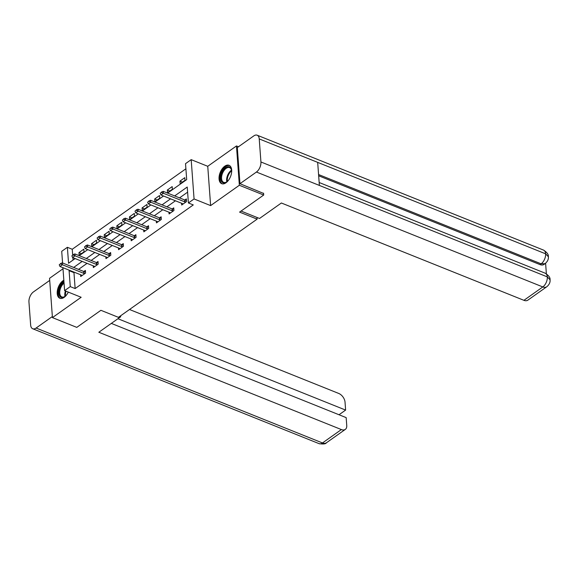 <?xml version="1.0" encoding="UTF-8"?>
<svg xmlns="http://www.w3.org/2000/svg" width="579" height="579" viewBox="0 0 579 579"><rect width="100%" height="100%" fill="white"/><g stroke="black" fill="none" stroke-linecap="round" stroke-linejoin="round"><path stroke-width="0.87" d="M224.761 166.202A9.894 5.558 -68.1 0 0 219.246 175.77A9.894 5.558 -68.1 0 0 221.685 183.673A9.894 5.558 -68.1 0 0 225.976 182.776A9.894 5.558 -68.1 0 0 231.491 173.208A9.894 5.558 -68.1 0 0 229.052 165.305A9.894 5.558 -68.1 0 0 224.761 166.202M63.842 280.236A9.894 5.558 -68.1 0 0 62.93 280.786A9.894 5.558 -68.1 0 0 57.415 290.354A9.894 5.558 -68.1 0 0 59.854 298.257A9.894 5.558 -68.1 0 0 64.146 297.36A9.894 5.558 -68.1 0 0 68.279 292.098M167.613 193.104L186.691 179.599L185.519 163.662L191.186 159.652L194.066 198.959L188.407 202.968L187.234 187.031L174.663 195.934M238.468 146.755L236.464 145.951L207.745 166.296L191.186 159.652M63.002 268.779L49.555 278.304L52.436 317.61L81.161 297.273L64.602 290.629L62.916 267.664M62.575 262.975L61.714 251.315L67.381 247.305L68.554 263.242L75.154 258.567M185.895 168.793L72.252 249.259L67.381 247.305M263.568 193.162L263.706 195.036L239.351 185.266L236.464 145.951M263.706 195.036L239.59 212.109L257.127 219.144L118.434 317.343L100.905 310.308L76.79 327.381L52.436 317.61M257.127 219.144L257.004 217.458M72.252 249.259L72.665 254.912M72.867 257.655L73.048 260.065M79.164 255.267L84.02 251.829L83.825 249.173L78.968 252.61L79.164 255.267M91.786 246.328L96.642 242.891L96.447 240.234L91.591 243.672L91.786 246.328M104.408 237.39L109.265 233.952L109.069 231.296L104.213 234.734L104.408 237.39M117.03 228.452L121.887 225.014L121.691 222.358L116.835 225.796L117.03 228.452M129.653 219.513L134.509 216.076L134.314 213.419L129.457 216.857L129.653 219.513M142.275 210.575L147.131 207.137L146.936 204.481L142.079 207.919L142.275 210.575M154.897 201.637L159.753 198.199L159.558 195.543L154.702 198.981L154.897 201.637M167.519 192.698L172.376 189.261L172.18 186.604L167.324 190.042L167.519 192.698M180.141 183.767L184.998 180.33L184.802 177.673L179.953 181.111L180.141 183.767M74.452 272.289L73.967 272.637L75.14 288.574L193.277 204.923L188.407 202.968M187.61 192.17L179.533 197.888M175.437 200.79L166.911 206.826M162.815 209.728L154.289 215.764M150.193 218.667L141.667 224.695M137.57 227.605L129.045 233.634M124.941 236.543L116.422 242.572M112.319 245.474L103.8 251.51M99.697 254.413L91.178 260.449M87.074 263.351L78.556 269.387M80.59 274.757L80.72 276.516L85.576 273.078L85.381 270.422L83.854 271.5M93.219 265.819L93.342 267.578L98.198 264.14L98.003 261.484L96.476 262.562M105.841 256.881L105.971 258.639L110.821 255.201L110.625 252.545L109.098 253.624M118.463 247.942L118.594 249.701L123.443 246.263L123.247 243.607L121.72 244.693M131.086 239.004L131.216 240.763L136.072 237.325L135.877 234.669L134.342 235.754M143.708 230.066L143.838 231.824L148.694 228.387L148.499 225.73L146.965 226.816M156.33 221.127L156.46 222.886L161.317 219.448L161.121 216.792L159.587 217.878M168.952 212.189L169.082 213.948L173.939 210.51L173.743 207.854L172.216 208.939M181.574 203.251L181.705 205.009L186.561 201.572L186.366 198.915L184.839 200.001M207.745 166.296L210.626 205.603L239.351 185.266M210.626 205.603L194.066 198.959M75.14 288.574L70.269 286.612L64.602 290.629M79.251 255.665L87.776 249.629M91.873 246.726L100.399 240.69M104.502 237.788L113.021 231.759M117.124 228.85L125.643 222.821M129.747 219.911L138.265 213.883M142.369 210.98L150.887 204.944M154.991 202.042L163.51 196.006M69.581 270.335L69.096 270.683L70.269 286.612M170.566 198.836L162.04 204.872M157.944 207.774L149.418 213.81M145.322 216.712L136.796 222.741M132.7 225.651L124.174 231.68M120.077 234.589L111.552 240.618M107.448 243.52L98.929 249.556M94.826 252.458L86.307 258.495M82.204 261.397L73.685 267.433M73.967 272.637L69.096 270.683M81.487 253.624L78.968 252.61M94.109 244.685L91.591 243.672M106.731 235.747L104.213 234.734M119.354 226.809L116.835 225.796M131.976 217.87L129.457 216.857M144.598 208.932L142.079 207.919M157.22 199.994L154.702 198.981M169.842 191.056L167.324 190.042M182.472 182.117L179.953 181.111M60.469 263.886L59.253 264.748L60.469 263.886L62.402 264.762L62.257 262.852L83.687 271.45A1.267 0.688 175.8 0 0 84.02 271.537L85.482 271.79M82.073 275.553L81.661 275.228A1.267 0.688 175.8 0 0 81.4 275.076L59.97 266.478L62.402 264.762L83.832 273.36A1.267 0.688 175.8 0 0 84.165 273.454L84.874 273.57M59.253 264.748L59.97 266.478M62.257 262.852L60.448 263.568M66.665 294.82A8.562 4.813 111.9 0 1 65.007 296.441A8.562 4.813 111.9 0 1 59.203 295.066A8.562 4.813 111.9 0 1 61.128 285.114A8.562 4.813 111.9 0 1 63.98 282.089M64.052 283.138A7.932 4.458 -68.1 0 0 61.852 285.621A7.932 4.458 -68.1 0 0 61.852 296.94A7.932 4.458 -68.1 0 0 65.232 296.267M63.9 281.025A9.836 5.522 -68.1 0 0 60.657 284.477A9.836 5.522 -68.1 0 0 60.484 298.438M228.495 180.235A8.562 4.813 111.9 0 1 226.838 181.849A8.562 4.813 111.9 0 1 221.04 180.482A8.562 4.813 111.9 0 1 222.958 170.523A8.562 4.813 111.9 0 1 231.52 170.183A8.562 4.813 111.9 0 1 231.6 172.499M231.564 170.465A7.932 4.458 -68.1 0 0 229.588 167.635A7.932 4.458 -68.1 0 0 223.682 171.037A7.932 4.458 -68.1 0 0 223.682 182.356A7.932 4.458 -68.1 0 0 227.062 181.683M229.639 165.616A9.836 5.522 -68.1 0 0 222.488 169.893A9.836 5.522 -68.1 0 0 222.314 183.854M119.752 316.409L120.671 316.785L120.606 315.808M120.671 316.785L98.828 332.252L341.378 429.567A7.614 4.748 54.7 0 0 345.308 429.408A7.614 4.748 54.7 0 0 346.749 425.543L346.17 417.625L111.327 323.4M32.714 328.749A7.802 4.386 -68.1 0 0 36.101 328.04L322.481 442.949A7.614 4.748 54.7 0 0 326.411 442.783C325.76 443.992 323.321 444.281 319.094 443.659L32.714 328.749A7.802 4.386 -68.1 0 1 30.644 325.029L28.95 301.977A7.802 4.386 -68.1 0 1 33.444 291.925L49.707 280.41M36.101 328.04L52.356 316.532M339.019 414.752L345.62 410.084L345.033 402.166A7.614 4.748 54.7 0 0 338.722 393.445L129.508 309.504M345.62 410.084L117.928 318.725M241.067 211.06L259.522 218.471L281.372 202.997L523.923 300.32L542.812 286.938L256.432 172.035L239.967 183.695L263.59 193.437M256.432 172.035A7.802 4.386 -68.1 0 0 260.926 161.975L319.376 185.425L317.683 162.373L259.233 138.924L260.926 161.975M259.233 138.924A7.802 4.386 -68.1 0 0 257.163 135.204A7.802 4.386 -68.1 0 0 253.783 135.913L237.31 147.573L239.967 183.695M546.373 273.78L545.599 263.242M546.742 286.779C549.261 284.673 550.361 282.342 550.05 279.787L547.314 276.885A7.802 4.386 -68.1 0 1 542.812 286.938A7.614 4.748 54.7 0 0 546.742 286.779L527.853 300.154A7.614 4.748 -125.3 0 1 523.923 300.32M540.026 264.603L541.119 263.829L545.049 263.669L543.956 264.444A7.614 4.748 -125.3 0 1 540.026 264.603L318.667 175.792M318.573 174.54L541.119 263.829A7.802 4.386 -68.1 0 0 545.621 253.826L548.356 256.729C548.646 254.579 547.046 252.379 543.551 250.106L257.163 135.204M73.092 254.948L71.876 255.809L73.092 254.948L75.024 255.824L74.879 253.913L96.309 262.511A1.267 0.688 175.8 0 0 96.642 262.598L98.104 262.852M94.695 266.615L94.283 266.289A1.267 0.688 175.8 0 0 94.022 266.145L72.592 257.546L75.024 255.824L96.454 264.422A1.267 0.688 175.8 0 0 96.787 264.516L97.496 264.632M71.876 255.809L72.592 257.546M74.879 253.913L73.07 254.63M85.714 246.01L84.498 246.871L85.714 246.01L87.646 246.886L87.501 244.975L108.932 253.573A1.267 0.688 175.8 0 0 109.272 253.667L110.727 253.913M107.318 257.684L106.905 257.351A1.267 0.688 175.8 0 0 106.645 257.206L85.214 248.608L87.646 246.886L109.076 255.484A1.267 0.688 175.8 0 0 109.409 255.578L110.119 255.694M84.498 246.871L85.214 248.608M87.501 244.975L85.692 245.691M98.336 237.072L97.12 237.933L98.336 237.072L100.268 237.947L100.131 236.037L121.561 244.635A1.267 0.688 175.8 0 0 121.894 244.729L123.349 244.975M119.94 248.746L119.527 248.413A1.267 0.688 175.8 0 0 119.274 248.268L97.844 239.67L100.268 237.947L121.699 246.545A1.267 0.688 175.8 0 0 122.031 246.64L122.748 246.763M97.12 237.933L97.844 239.67M100.131 236.037L98.314 236.753M110.958 228.133L109.742 228.994L110.958 228.133L112.891 229.009L112.753 227.098L134.183 235.696A1.267 0.688 175.8 0 0 134.516 235.791L135.971 236.037M132.569 239.807L132.15 239.474A1.267 0.688 175.8 0 0 131.896 239.33L110.466 230.732L112.891 229.009L134.321 237.607A1.267 0.688 175.8 0 0 134.654 237.701L135.37 237.824M109.742 228.994L110.466 230.732M112.753 227.098L110.936 227.815M123.58 219.195L122.372 220.056L123.58 219.195L125.513 220.071L125.375 218.16L146.805 226.758A1.267 0.688 175.8 0 0 147.138 226.852L148.6 227.098M145.191 230.869L144.772 230.536A1.267 0.688 175.8 0 0 144.518 230.391L123.088 221.793L125.513 220.071L146.943 228.669A1.267 0.688 175.8 0 0 147.276 228.763L147.992 228.886M122.372 220.056L123.088 221.793M125.375 218.16L123.559 218.876M136.203 210.264L134.994 211.118L136.203 210.264L138.135 211.132L137.997 209.222L159.428 217.82A1.267 0.688 175.8 0 0 159.761 217.914L161.223 218.16M157.814 221.931L157.394 221.598A1.267 0.688 175.8 0 0 157.141 221.453L135.71 212.855L138.135 211.132L159.565 219.731A1.267 0.688 175.8 0 0 159.898 219.825L160.615 219.948M134.994 211.118L135.71 212.855M137.997 209.222L136.181 209.938M148.825 201.326L147.616 202.18L148.825 201.326L150.757 202.201L150.62 200.283L172.05 208.881A1.267 0.688 175.8 0 0 172.383 208.976L173.845 209.222M170.436 212.992L170.016 212.659A1.267 0.688 175.8 0 0 169.763 212.515L148.333 203.917L150.757 202.201L172.187 210.799A1.267 0.688 175.8 0 0 172.52 210.886L173.237 211.009M147.616 202.18L148.333 203.917M150.62 200.283L148.803 201.007M161.454 192.387L160.238 193.241L161.454 192.387L163.379 193.263L163.242 191.345L184.672 199.943A1.267 0.688 175.8 0 0 185.005 200.037L186.467 200.283M183.058 204.054L182.646 203.721A1.267 0.688 175.8 0 0 182.385 203.576L160.955 194.978L163.379 193.263L184.81 201.861A1.267 0.688 175.8 0 0 185.142 201.948L185.859 202.071M160.238 193.241L160.955 194.978M163.242 191.345L161.425 192.069M84.165 273.454L84.02 271.537M83.832 273.36L83.687 271.45M65.007 296.412A7.932 4.458 111.9 0 1 65.391 290.94M66.013 291.194A7.672 4.306 -68.1 0 0 65.557 295.992M226.838 181.828A7.932 4.458 111.9 0 1 228.756 173.07A7.932 4.458 111.9 0 1 231.506 170.204M231.607 170.885A7.672 4.306 -68.1 0 0 229.335 173.396A7.672 4.306 -68.1 0 0 227.388 181.401M319.094 443.659A7.802 4.386 -68.1 0 0 322.481 442.949L341.378 429.567M550.05 279.766C550.347 277.696 548.747 275.51 545.244 273.216A7.802 4.386 -68.1 0 1 547.314 276.885L319.376 185.425M317.683 162.373L545.621 253.826A7.802 4.386 -68.1 0 0 543.551 250.106M96.787 264.516L96.642 262.598M96.454 264.422L96.309 262.511M109.409 255.578L109.272 253.667M109.076 255.484L108.932 253.573M122.031 246.64L121.894 244.729M121.699 246.545L121.561 244.635M134.654 237.701L134.516 235.791M134.321 237.607L134.183 235.696M147.276 228.763L147.138 226.852M146.943 228.669L146.805 226.758M159.898 219.825L159.761 217.914M159.565 219.731L159.428 217.82M172.52 210.886L172.383 208.976M172.187 210.799L172.05 208.881M185.142 201.948L185.005 200.037M184.81 201.861L184.672 199.943M345.308 429.408L326.411 442.783M545.244 273.216L319.159 182.508M545.049 263.669C547.553 261.578 548.653 259.262 548.356 256.729"/></g></svg>
